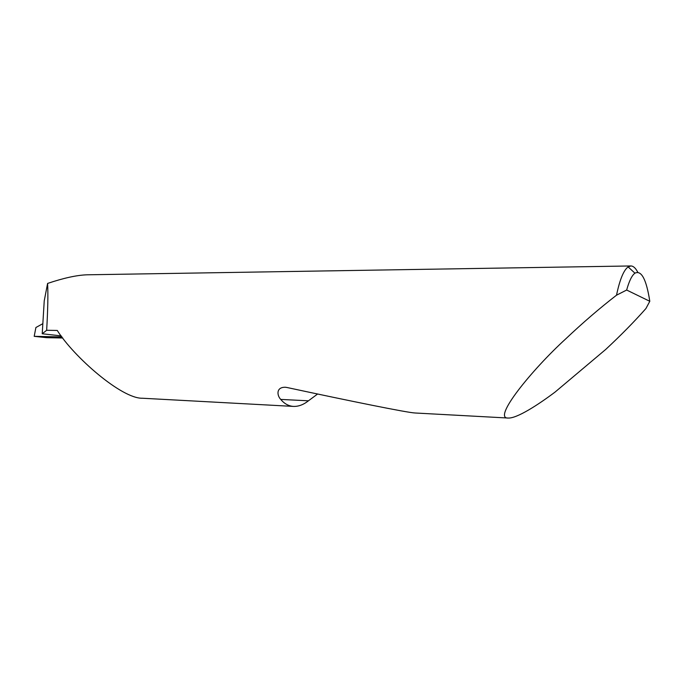 <?xml version="1.0" encoding="UTF-8"?>
<svg xmlns="http://www.w3.org/2000/svg" width="684" height="684" viewBox="0 0 684 684"><rect width="100%" height="100%" fill="white"/><g stroke="black" fill="none" stroke-linecap="round" stroke-linejoin="round"><path stroke-width="1.03" d="M317.598 394.01L308.441 400.807C303.465 404.74 298.446 406.604 293.368 406.407C288.554 406.048 284.339 403.722 280.739 399.413C277.063 395.771 275.729 386.956 285.51 387.264L286.938 387.486C351.627 401.371 407.467 412.674 415.051 412.991L415.273 413.008M649.8 301.293C646.371 279.328 641.412 269.958 634.923 273.173C631.931 275.387 629.169 281.004 626.655 290.033L649.8 301.293L645.935 308.518C634.316 321.668 620.918 335.288 605.759 349.396L555.109 392.043C537.932 404.971 516.865 418.488 508.272 418.044C491.856 419.044 531.759 369.89 565.745 338.862C582.785 322.745 599.706 308.193 616.515 295.197C619.798 279.551 623.671 270.129 628.134 266.914L630.913 265.956C633.358 266.016 635.65 268.111 637.77 272.249M61.209 335.895L42.22 333.775L46.657 330.278L57.268 330.449C73.607 356.655 121.692 398.926 142.528 398.242L293.368 406.407M46.657 330.278C47.854 309.638 48.171 294.026 47.598 283.433C63.621 278.037 76.736 275.165 86.954 274.806L630.913 265.956M62.808 337.999L46.657 337.674L34.2 336.331L61.996 336.93M42.22 333.775L44.238 300.866L47.598 283.433M42.836 323.677L35.901 327.508L34.2 336.331M626.655 290.033L616.515 295.197M308.441 400.807L280.739 399.413M508.272 418.044L415.051 412.991M634.923 273.173L628.134 266.914"/></g></svg>
